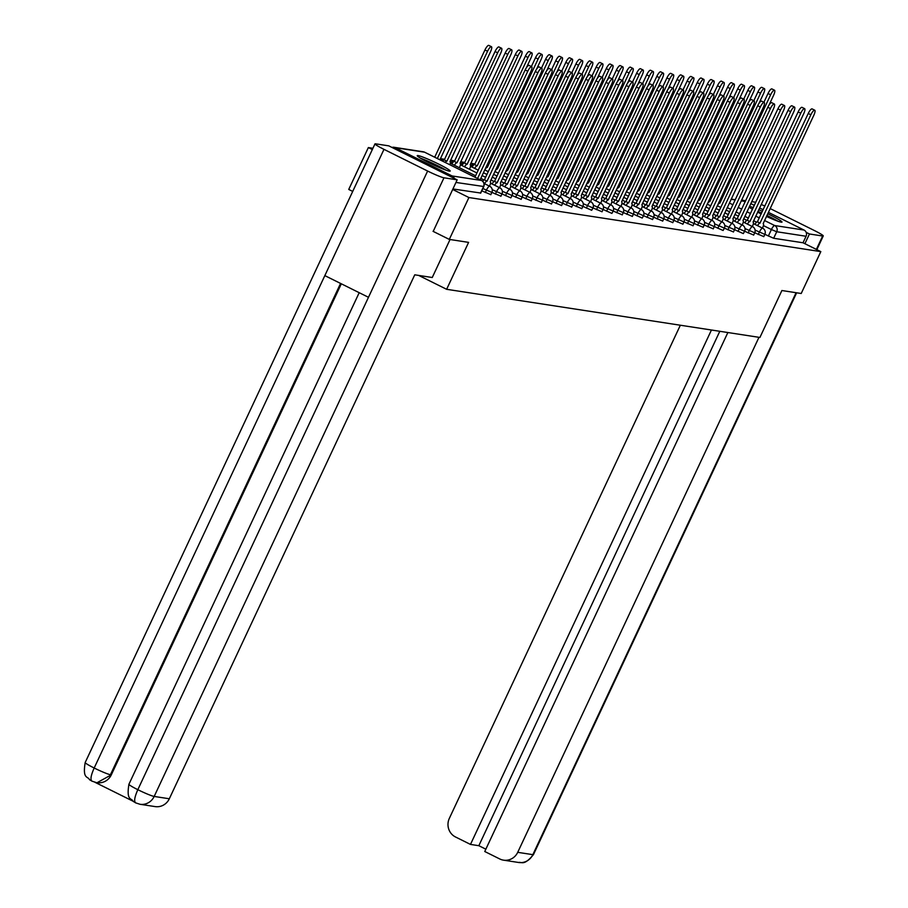 <?xml version="1.0" encoding="UTF-8"?>
<svg xmlns="http://www.w3.org/2000/svg" width="908" height="908" viewBox="0 0 908 908"><rect width="100%" height="100%" fill="white"/><g stroke="black" fill="none" stroke-linecap="round" stroke-linejoin="round"><path stroke-width="1.36" d="M754.752 232.788L763.639 236.523M734.527 229.679L743.334 233.606L744.617 231.268L753.526 234.968M714.312 226.569L723.109 230.496L724.402 228.158L733.312 231.869M704.199 225.014L713.086 228.759M694.087 223.459L702.985 227.204M683.974 221.904L692.872 225.649M673.872 220.349L682.759 224.094M663.759 218.794L672.646 222.539M653.646 217.239L662.545 220.984M633.432 214.129L642.228 218.068L643.522 215.729L652.432 219.43M623.319 212.586L632.206 216.32M603.094 209.476L611.901 213.403L613.184 211.065L622.105 214.765M582.879 206.366L591.687 210.293L592.969 207.955L601.879 211.666M572.766 204.811L581.665 208.556M562.654 203.256L571.552 207.001M552.552 201.701L561.439 205.446M542.439 200.146L551.326 203.891M532.326 198.591L541.225 202.336M522.214 197.036L531.112 200.781M501.999 193.937L510.807 197.865L512.089 195.526L520.999 199.227M491.886 192.382L500.785 196.117M481.773 190.828L490.672 194.562M418.021 155.563A18.183 1.498 25.1 0 0 417.237 155.643A18.183 1.498 25.1 0 0 430.835 163.656A18.183 1.498 25.1 0 0 449.392 171.158A18.183 1.498 25.1 0 0 450.175 171.079A18.183 1.498 25.1 0 0 436.578 163.065A18.183 1.498 25.1 0 0 418.021 155.563M753.322 207.591A18.183 1.498 25.1 0 0 749.838 206.57A18.183 1.498 25.1 0 0 749.395 206.536M749.179 206.99A18.183 1.498 25.1 0 0 752.505 209.328M757.612 212.143A18.183 1.498 25.1 0 0 761.188 213.947M766.431 216.433A18.183 1.498 25.1 0 0 781.209 222.165A18.183 1.498 25.1 0 0 781.992 222.085A18.183 1.498 25.1 0 0 767.691 213.743M474.907 163.951L470.787 163.315M464.794 162.396L460.674 161.76M454.692 160.841L450.561 160.205M444.579 159.286L440.459 158.65M372.927 148.276L368.353 147.573L372.337 149.548M352.713 191.418L348.74 189.443L368.353 147.573M762.425 211.303A18.183 1.498 25.1 0 0 758.748 209.714M768.361 212.324L804.023 230.053A4.665 4.472 98.7 0 1 806.077 236.262L803.024 242.776L773.661 238.271L764.854 234.332M449.301 239.406L468.607 242.379L446.634 289.3L759.917 337.458L781.89 290.526L801.208 293.5L820.821 251.618L468.914 197.535L449.301 239.406L433.037 231.324M750.78 203.596L754.355 205.378M759.565 207.955L763.151 209.737M803.024 242.776L820.821 251.618M454.318 178.411A4.665 4.472 -81.3 0 0 452.116 175.959L395.207 147.675A4.665 4.472 -81.3 0 0 391.972 147.436M452.661 189.454L468.914 197.535M418.713 275.43L446.634 289.3M452.888 188.955L480.559 193.018M474.929 177.196L525.164 69.961A5.357 1.441 -63.6 0 1 529.046 65.387L531.657 66.681A5.357 1.441 116.4 0 0 527.786 71.255L477.551 178.501M480.139 179.784L530.76 71.721A5.357 1.441 116.4 0 0 531.657 66.681M439.915 159.797L490.536 51.733A5.357 1.441 116.4 0 0 491.432 46.694A5.357 1.441 116.4 0 0 487.562 51.268L437.327 158.514M434.705 157.209L484.94 49.974A5.357 1.441 -63.6 0 1 488.822 45.4L491.432 46.694M489.491 186.151L489.537 186.061A4.665 1.249 116.4 0 0 490.309 181.679A4.665 1.249 116.4 0 0 490.207 181.657L540.873 73.264A5.357 1.441 116.4 0 0 541.77 68.236A5.357 1.441 116.4 0 0 537.888 72.81L487.029 181.169A4.665 1.249 116.4 0 0 484.543 183.7M482.681 181.259A4.665 1.249 -63.6 0 1 484.418 179.863L535.277 71.516A5.357 1.441 -63.6 0 1 539.159 66.942L541.77 68.236M487.131 181.18L484.509 179.875M499.604 187.706L499.638 187.616A4.665 1.249 116.4 0 0 500.421 183.234A4.665 1.249 116.4 0 0 500.319 183.212L550.986 74.819A5.357 1.441 116.4 0 0 551.882 69.791A5.357 1.441 116.4 0 0 548.001 74.365L497.141 182.724A4.665 1.249 116.4 0 0 494.656 185.243M492.045 183.949A4.665 1.249 -63.6 0 1 494.531 181.418L545.39 73.071A5.357 1.441 -63.6 0 1 549.261 68.497L551.882 69.791M497.244 182.735L494.622 181.43M450.05 239.519L432.253 277.507L414.752 274.818L169.319 798.768A13.995 13.427 98.7 0 1 155.12 806.599L139.991 804.272A13.995 13.427 98.7 0 0 154.178 796.441L169.319 798.768M383.982 149.355L324.837 275.612L368.478 297.302L427.623 171.044L383.982 149.355A14.335 1.18 25.1 0 1 374.981 143.884A14.335 1.18 25.1 0 1 375.594 143.827L388.783 145.859L457.167 179.829L433.207 231.415M427.623 171.044A14.335 1.18 25.1 0 0 443.978 177.798L457.167 179.829M94.954 782.287L132.806 801.083M341.329 283.807L111.309 774.842A13.995 13.427 98.7 0 1 97.122 782.673L111.309 774.842M368.478 297.302L137.823 789.688C134.429 797.372 133.782 801.798 135.894 802.956L133.204 801.401C131.683 797.78 126.155 801.253 128.925 784.262A14.335 1.18 25.1 0 0 137.823 789.688A14.335 1.18 25.1 0 0 154.178 796.441L443.978 177.798M340.568 283.432L110.436 774.717A14.335 1.18 25.1 0 1 94.182 768.009C90.777 775.67 90.096 780.085 92.162 781.232L89.495 779.688C87.849 775.988 82.424 779.45 85.182 762.538A14.335 1.18 25.1 0 0 94.182 768.009L324.837 275.612M680.342 325.223L449.346 818.358A13.995 13.427 -81.3 0 0 455.498 836.972L470.48 844.417L711.452 330.001M816.371 249.416L822.648 236.012L809.459 233.98L804.897 243.719M822.648 236.012A14.335 1.18 25.1 0 0 823.261 235.944A14.335 1.18 25.1 0 0 814.26 230.473L770.62 208.795A14.335 1.18 25.1 0 0 770.132 208.545M764.876 206.071A14.335 1.18 25.1 0 0 761.199 204.47M755.751 202.405A14.335 1.18 25.1 0 0 754.276 202.03L751.688 201.633M745.706 200.713L741.575 200.078M741.518 200.225L742.926 200.918M806.156 232.334L809.459 233.98M727.864 332.532L484.759 851.511L499.74 858.957A13.995 13.427 -81.3 0 0 503.531 860.16A13.995 13.427 -81.3 0 0 517.719 852.328L532.848 854.655L796.089 292.705M719.806 331.284L478.834 845.7L485.848 849.184M478.834 845.7L470.48 844.417M758.975 337.311L517.719 852.328M421.857 159.002A15.742 1.294 -154.9 0 1 437.293 165.721A15.742 1.294 -154.9 0 1 444.636 169.671M446.146 170.227A18.069 1.487 25.1 0 0 437.94 165.823A18.069 1.487 25.1 0 0 420.472 158.196M757.862 211.609A15.742 1.294 -154.9 0 1 761.54 213.176M766.817 215.605A15.742 1.294 -154.9 0 1 769.11 216.728A15.742 1.294 -154.9 0 1 776.454 220.678M777.963 221.234A18.069 1.487 25.1 0 0 769.757 216.819A18.069 1.487 25.1 0 0 766.908 215.434M761.63 212.994A18.069 1.487 25.1 0 0 757.953 211.405M442.582 161.125A4.665 1.249 -63.6 0 1 444.194 159.876L446.804 161.181A4.665 1.249 116.4 0 0 445.192 162.418M449.857 164.745A4.665 1.249 116.4 0 0 450.084 161.703A4.665 1.249 116.4 0 0 449.982 161.669L500.649 53.288A5.357 1.441 116.4 0 0 501.545 48.249A5.357 1.441 116.4 0 0 497.663 52.823L446.906 161.193M444.296 159.899L495.053 51.529A5.357 1.441 -63.6 0 1 498.935 46.955L501.545 48.249M451.821 163.962A4.665 1.249 -63.6 0 1 454.306 161.431L456.917 162.736A4.665 1.249 116.4 0 0 454.431 165.267M459.38 167.719L459.414 167.628A4.665 1.249 116.4 0 0 460.197 163.258A4.665 1.249 116.4 0 0 460.095 163.224L510.761 54.843A5.357 1.441 116.4 0 0 511.658 49.804A5.357 1.441 116.4 0 0 507.776 54.378L457.019 162.748M454.397 161.454L505.166 53.084A5.357 1.441 -63.6 0 1 509.036 48.51L511.658 49.804M509.706 189.261L509.751 189.17A4.665 1.249 116.4 0 0 510.534 184.789A4.665 1.249 116.4 0 0 510.421 184.755L561.087 76.374A5.357 1.441 116.4 0 0 561.984 71.346A5.357 1.441 116.4 0 0 558.114 75.92L507.254 184.267A4.665 1.249 116.4 0 0 504.769 186.798M502.147 185.504A4.665 1.249 -63.6 0 1 504.632 182.973L555.492 74.615A5.357 1.441 -63.6 0 1 559.373 70.052L561.984 71.346M507.345 184.29L504.734 182.985M519.819 190.816L519.864 190.725A4.665 1.249 116.4 0 0 520.636 186.344A4.665 1.249 116.4 0 0 520.534 186.31L571.2 77.929A5.357 1.441 116.4 0 0 572.097 72.901A5.357 1.441 116.4 0 0 568.226 77.475L517.356 185.822A4.665 1.249 116.4 0 0 514.881 188.353M512.26 187.059A4.665 1.249 -63.6 0 1 514.745 184.528L565.605 76.17A5.357 1.441 -63.6 0 1 569.486 71.596L572.097 72.901M517.458 185.845L514.847 184.54M529.932 192.371L529.977 192.28A4.665 1.249 116.4 0 0 530.749 187.899A4.665 1.249 116.4 0 0 530.647 187.865L581.313 79.484A5.357 1.441 116.4 0 0 582.21 74.456A5.357 1.441 116.4 0 0 578.328 79.03L527.469 187.377A4.665 1.249 116.4 0 0 524.983 189.908M522.372 188.614A4.665 1.249 -63.6 0 1 524.858 186.083L575.717 77.725A5.357 1.441 -63.6 0 1 579.599 73.151L582.21 74.456M527.571 187.4L524.949 186.095M461.934 165.517A4.665 1.249 -63.6 0 1 464.419 162.986L467.03 164.291A4.665 1.249 116.4 0 0 464.544 166.822M469.481 169.274L469.527 169.183A4.665 1.249 116.4 0 0 470.31 164.813A4.665 1.249 116.4 0 0 470.208 164.779L520.874 56.398A5.357 1.441 116.4 0 0 521.771 51.359A5.357 1.441 116.4 0 0 517.889 55.933L467.121 164.303M464.51 163.009L515.279 54.639A5.357 1.441 -63.6 0 1 519.149 50.065L521.771 51.359M472.035 167.072A4.665 1.249 -63.6 0 1 474.521 164.541L477.143 165.846A4.665 1.249 116.4 0 0 474.657 168.377M526.402 67.714L530.976 57.942A5.357 1.441 116.4 0 0 531.872 52.914A5.357 1.441 116.4 0 0 528.002 57.488L477.233 165.858M474.623 164.552L525.38 56.194A5.357 1.441 -63.6 0 1 529.262 51.62L531.872 52.914M487.244 167.401L486.189 166.868L487.244 167.401A4.665 1.249 116.4 0 0 484.759 169.921L488.345 171.703M536.514 69.269L541.089 59.497A5.357 1.441 116.4 0 0 541.985 54.469A5.357 1.441 116.4 0 0 538.104 59.043L487.346 167.412M531.373 66.545L535.493 57.749A5.357 1.441 -63.6 0 1 539.375 53.175L541.985 54.469M496.313 168.4L497.357 168.945A4.665 1.249 116.4 0 0 494.871 171.476L498.458 173.258M546.627 70.824L551.201 61.052A5.357 1.441 116.4 0 0 552.098 56.024A5.357 1.441 116.4 0 0 548.216 60.598L497.459 168.967M541.486 68.1L545.606 59.292A5.357 1.441 -63.6 0 1 549.476 54.73L552.098 56.024M507.47 170.5L506.414 169.978L507.47 170.5A4.665 1.249 116.4 0 0 504.984 173.031L508.559 174.813M556.74 72.379L561.314 62.607A5.357 1.441 116.4 0 0 562.211 57.579A5.357 1.441 116.4 0 0 558.329 62.153L507.561 170.522M551.599 69.655L555.719 60.847A5.357 1.441 -63.6 0 1 559.589 56.273L562.211 57.579M516.527 171.51L517.583 172.055A4.665 1.249 116.4 0 0 515.097 174.586M566.842 73.934L571.416 64.162A5.357 1.441 116.4 0 0 572.312 59.134A5.357 1.441 116.4 0 0 568.442 63.708L517.673 172.077M561.7 71.199L565.82 62.402A5.357 1.441 -63.6 0 1 569.702 57.828L572.312 59.134M526.64 173.053L527.684 173.61A4.665 1.249 116.4 0 0 525.199 176.141L528.785 177.923M576.955 75.489L581.529 65.716A5.357 1.441 116.4 0 0 582.425 60.688A5.357 1.441 116.4 0 0 578.544 65.263L527.786 173.632M571.813 72.753L575.933 63.957A5.357 1.441 -63.6 0 1 579.815 59.383L582.425 60.688M537.797 175.165L536.741 174.642L537.797 175.165A4.665 1.249 116.4 0 0 535.311 177.696L538.898 179.478M587.067 77.044L591.641 67.271A5.357 1.441 116.4 0 0 592.538 62.243A5.357 1.441 116.4 0 0 588.656 66.817L537.899 175.176M581.926 74.308L586.046 65.512A5.357 1.441 -63.6 0 1 589.916 60.938L592.538 62.243M546.866 176.163L547.91 176.719A4.665 1.249 116.4 0 0 545.424 179.251L549 181.032M597.18 78.587L601.754 68.826A5.357 1.441 116.4 0 0 602.651 63.798A5.357 1.441 116.4 0 0 598.769 68.372L548.001 176.731M592.039 75.863L596.159 67.067A5.357 1.441 -63.6 0 1 600.029 62.493L602.651 63.798M558.023 178.274L556.956 177.752L558.023 178.274A4.665 1.249 116.4 0 0 555.537 180.806L559.112 182.587M607.282 80.142L611.856 70.381A5.357 1.441 116.4 0 0 612.752 65.342A5.357 1.441 116.4 0 0 608.882 69.916L558.114 178.286M602.14 77.418L606.26 68.622A5.357 1.441 -63.6 0 1 610.142 64.048L612.752 65.342M567.08 179.273L568.124 179.829A4.665 1.249 116.4 0 0 565.639 182.36L569.225 184.131M617.395 81.697L621.969 71.936A5.357 1.441 116.4 0 0 622.865 66.897A5.357 1.441 116.4 0 0 618.984 71.471L568.226 179.841M612.253 78.973L616.373 70.177A5.357 1.441 -63.6 0 1 620.255 65.603L622.865 66.897M577.193 180.828L578.237 181.384A4.665 1.249 116.4 0 0 575.751 183.915L579.338 185.686M627.507 83.252L632.082 73.491A5.357 1.441 116.4 0 0 632.978 68.452A5.357 1.441 116.4 0 0 629.096 73.026L578.339 181.396M622.366 80.528L626.486 71.732A5.357 1.441 -63.6 0 1 630.356 67.158L632.978 68.452M588.35 182.939L587.294 182.406L588.35 182.939A4.665 1.249 116.4 0 0 585.864 185.47L589.44 187.241M637.62 84.807L642.194 75.046A5.357 1.441 116.4 0 0 643.091 70.007A5.357 1.441 116.4 0 0 639.209 74.581L588.441 182.951M632.479 82.083L636.599 73.287A5.357 1.441 -63.6 0 1 640.469 68.713L643.091 70.007M597.407 183.938L598.463 184.494A4.665 1.249 116.4 0 0 595.977 187.025M647.722 86.362L652.296 76.59A5.357 1.441 116.4 0 0 653.192 71.562A5.357 1.441 116.4 0 0 649.322 76.136L598.554 184.506M642.58 83.638L646.7 74.842A5.357 1.441 -63.6 0 1 650.582 70.268L653.192 71.562M608.564 186.049L607.509 185.516L608.564 186.049A4.665 1.249 116.4 0 0 606.079 188.569L609.665 190.351M657.835 87.917L662.409 78.145A5.357 1.441 116.4 0 0 663.305 73.117A5.357 1.441 116.4 0 0 659.424 77.691L608.666 186.061M652.693 85.193L656.813 76.397A5.357 1.441 -63.6 0 1 660.695 71.823L663.305 73.117M618.677 187.593L617.622 187.071L618.677 187.593A4.665 1.249 116.4 0 0 616.192 190.124L619.778 191.906M667.947 89.472L672.522 79.7A5.357 1.441 116.4 0 0 673.418 74.672A5.357 1.441 116.4 0 0 669.536 79.246L618.779 187.616M662.806 86.748L666.926 77.94A5.357 1.441 -63.6 0 1 670.796 73.378L673.418 74.672M627.746 188.603L628.79 189.148A4.665 1.249 116.4 0 0 626.304 191.679L629.88 193.461M678.06 91.027L682.634 81.255A5.357 1.441 116.4 0 0 683.531 76.227A5.357 1.441 116.4 0 0 679.649 80.801L628.881 189.17M672.919 88.303L677.039 79.495A5.357 1.441 -63.6 0 1 680.909 74.921L683.531 76.227M637.847 190.158L638.903 190.703A4.665 1.249 116.4 0 0 636.417 193.234L639.992 195.016M688.162 92.582L692.736 82.81A5.357 1.441 116.4 0 0 693.633 77.782A5.357 1.441 116.4 0 0 689.762 82.356L638.994 190.725M683.02 89.858L687.14 81.05A5.357 1.441 -63.6 0 1 691.022 76.476L693.633 77.782M647.96 191.702L649.004 192.258A4.665 1.249 116.4 0 0 646.519 194.789L650.105 196.571M698.275 94.137L702.849 84.365A5.357 1.441 116.4 0 0 703.745 79.337A5.357 1.441 116.4 0 0 699.864 83.911L649.106 192.28M693.133 91.402L697.253 82.605A5.357 1.441 -63.6 0 1 701.135 78.031L703.745 79.337M540.044 193.915L540.078 193.835A4.665 1.249 116.4 0 0 540.862 189.454A4.665 1.249 116.4 0 0 540.759 189.42L591.426 81.039A5.357 1.441 116.4 0 0 592.322 76.011A5.357 1.441 116.4 0 0 588.441 80.585L537.581 188.932A4.665 1.249 116.4 0 0 535.096 191.463M532.485 190.169A4.665 1.249 -63.6 0 1 534.971 187.638L585.83 79.28A5.357 1.441 -63.6 0 1 589.701 74.706L592.322 76.011M537.684 188.955L535.062 187.65M550.146 195.47L550.191 195.379A4.665 1.249 116.4 0 0 550.974 191.009A4.665 1.249 116.4 0 0 550.861 190.975L601.527 82.594A5.357 1.441 116.4 0 0 602.424 77.566A5.357 1.441 116.4 0 0 598.554 82.14L547.694 190.487A4.665 1.249 116.4 0 0 545.209 193.018M542.587 191.724A4.665 1.249 -63.6 0 1 545.072 189.193L595.932 80.835A5.357 1.441 -63.6 0 1 599.813 76.261L602.424 77.566M547.785 190.498L545.175 189.204M560.259 197.025L560.304 196.934A4.665 1.249 116.4 0 0 561.076 192.564A4.665 1.249 116.4 0 0 560.974 192.53L611.64 84.149A5.357 1.441 116.4 0 0 612.537 79.121A5.357 1.441 116.4 0 0 608.666 83.695L557.796 192.042A4.665 1.249 116.4 0 0 555.321 194.573M552.7 193.279A4.665 1.249 -63.6 0 1 555.185 190.748L606.045 82.39A5.357 1.441 -63.6 0 1 609.926 77.816L612.537 79.121M557.898 192.053L555.287 190.759M570.372 198.58L570.417 198.489A4.665 1.249 116.4 0 0 571.189 194.119A4.665 1.249 116.4 0 0 571.087 194.085L621.753 85.704A5.357 1.441 116.4 0 0 622.65 80.664A5.357 1.441 116.4 0 0 618.768 85.238L567.909 193.597A4.665 1.249 116.4 0 0 565.423 196.128M562.812 194.823A4.665 1.249 -63.6 0 1 565.298 192.303L616.157 83.945A5.357 1.441 -63.6 0 1 620.039 79.371L622.65 80.664M568.011 193.608L565.389 192.314M580.484 200.135L580.518 200.044A4.665 1.249 116.4 0 0 581.302 195.674A4.665 1.249 116.4 0 0 581.199 195.64L631.866 87.259A5.357 1.441 116.4 0 0 632.763 82.219A5.357 1.441 116.4 0 0 628.881 86.793L578.021 195.152A4.665 1.249 116.4 0 0 575.536 197.683M572.925 196.378A4.665 1.249 -63.6 0 1 575.411 193.847L626.27 85.5A5.357 1.441 -63.6 0 1 630.141 80.925L632.763 82.219M578.124 195.163L575.502 193.869M590.586 201.689L590.631 201.599A4.665 1.249 116.4 0 0 591.414 197.229A4.665 1.249 116.4 0 0 591.301 197.195L641.967 88.814A5.357 1.441 116.4 0 0 642.864 83.774A5.357 1.441 116.4 0 0 638.994 88.348L588.134 196.707A4.665 1.249 116.4 0 0 585.649 199.238M583.027 197.933A4.665 1.249 -63.6 0 1 585.512 195.402L636.372 87.055A5.357 1.441 -63.6 0 1 640.254 82.48L642.864 83.774M588.225 196.718L585.615 195.424M600.699 203.244L600.744 203.154A4.665 1.249 116.4 0 0 601.516 198.784A4.665 1.249 116.4 0 0 601.414 198.75L652.08 90.369A5.357 1.441 116.4 0 0 652.977 85.329A5.357 1.441 116.4 0 0 649.106 89.903L598.236 198.262A4.665 1.249 116.4 0 0 595.761 200.793M593.14 199.488A4.665 1.249 -63.6 0 1 595.625 196.957L646.485 88.609A5.357 1.441 -63.6 0 1 650.366 84.035L652.977 85.329M598.338 198.273L595.727 196.979M610.812 204.799L610.857 204.709A4.665 1.249 116.4 0 0 611.629 200.328A4.665 1.249 116.4 0 0 611.527 200.305L662.193 91.912A5.357 1.441 116.4 0 0 663.09 86.884A5.357 1.441 116.4 0 0 659.208 91.458L608.349 199.817A4.665 1.249 116.4 0 0 605.863 202.348M603.253 201.043A4.665 1.249 -63.6 0 1 605.738 198.512L656.597 90.164A5.357 1.441 -63.6 0 1 660.479 85.59L663.09 86.884M608.451 199.828L605.829 198.534M620.924 206.354L620.959 206.264A4.665 1.249 116.4 0 0 621.742 201.882A4.665 1.249 116.4 0 0 621.64 201.86L672.306 93.467A5.357 1.441 116.4 0 0 673.203 88.439A5.357 1.441 116.4 0 0 669.321 93.013L618.462 201.372A4.665 1.249 116.4 0 0 615.976 203.891M613.365 202.597A4.665 1.249 -63.6 0 1 615.851 200.066L666.71 91.719A5.357 1.441 -63.6 0 1 670.581 87.145L673.203 88.439M618.564 201.383L615.942 200.078M631.026 207.909L631.071 207.819A4.665 1.249 116.4 0 0 631.855 203.437A4.665 1.249 116.4 0 0 631.741 203.403L682.407 95.022A5.357 1.441 116.4 0 0 683.304 89.994A5.357 1.441 116.4 0 0 679.434 94.568L628.574 202.915A4.665 1.249 116.4 0 0 626.089 205.446M623.467 204.152A4.665 1.249 -63.6 0 1 625.952 201.621L676.812 93.263A5.357 1.441 -63.6 0 1 680.694 88.7L683.304 89.994M628.665 202.938L626.055 201.633M641.139 209.464L641.184 209.373A4.665 1.249 116.4 0 0 641.956 204.992A4.665 1.249 116.4 0 0 641.854 204.958L692.52 96.577A5.357 1.441 116.4 0 0 693.417 91.549A5.357 1.441 116.4 0 0 689.547 96.123L638.676 204.47A4.665 1.249 116.4 0 0 636.202 207.001M633.58 205.707A4.665 1.249 -63.6 0 1 636.065 203.176L686.925 94.818A5.357 1.441 -63.6 0 1 690.806 90.244L693.417 91.549M638.778 204.493L636.168 203.188M651.252 211.019L651.297 210.928A4.665 1.249 116.4 0 0 652.069 206.547A4.665 1.249 116.4 0 0 651.967 206.513L702.633 98.132A5.357 1.441 116.4 0 0 703.53 93.104A5.357 1.441 116.4 0 0 699.648 97.678L648.789 206.025A4.665 1.249 116.4 0 0 646.303 208.556M643.693 207.262A4.665 1.249 -63.6 0 1 646.178 204.731L697.038 96.373A5.357 1.441 -63.6 0 1 700.919 91.799L703.53 93.104M648.891 206.048L646.269 204.743M661.365 212.574L661.399 212.483A4.665 1.249 116.4 0 0 662.182 208.102A4.665 1.249 116.4 0 0 662.08 208.068L712.746 99.687A5.357 1.441 116.4 0 0 713.643 94.659A5.357 1.441 116.4 0 0 709.761 99.233L658.902 207.58A4.665 1.249 116.4 0 0 656.416 210.111M653.805 208.817A4.665 1.249 -63.6 0 1 656.291 206.286L707.15 97.928A5.357 1.441 -63.6 0 1 711.021 93.354L713.643 94.659M659.004 207.603L656.382 206.298M671.466 214.118L671.511 214.038A4.665 1.249 116.4 0 0 672.295 209.657A4.665 1.249 116.4 0 0 672.181 209.623L722.847 101.242A5.357 1.441 116.4 0 0 723.744 96.214A5.357 1.441 116.4 0 0 719.874 100.788L669.014 209.135A4.665 1.249 116.4 0 0 666.529 211.666M663.907 210.372A4.665 1.249 -63.6 0 1 666.393 207.841L717.252 99.483A5.357 1.441 -63.6 0 1 721.134 94.909L723.744 96.214M669.105 209.146L666.495 207.853M681.579 215.673L681.624 215.582A4.665 1.249 116.4 0 0 682.396 211.212A4.665 1.249 116.4 0 0 682.294 211.178L732.96 102.797A5.357 1.441 116.4 0 0 733.857 97.769A5.357 1.441 116.4 0 0 729.987 102.343L679.116 210.69A4.665 1.249 116.4 0 0 676.642 213.221M674.02 211.927A4.665 1.249 -63.6 0 1 676.505 209.396L727.365 101.038A5.357 1.441 -63.6 0 1 731.246 96.464L733.857 97.769M679.218 210.701L676.608 209.407M691.692 217.228L691.737 217.137A4.665 1.249 116.4 0 0 692.509 212.767A4.665 1.249 116.4 0 0 692.407 212.733L743.073 104.352A5.357 1.441 116.4 0 0 743.97 99.324A5.357 1.441 116.4 0 0 740.088 103.887L689.229 212.245A4.665 1.249 116.4 0 0 686.743 214.776M684.133 213.471A4.665 1.249 -63.6 0 1 686.618 210.951L737.478 102.593A5.357 1.441 -63.6 0 1 741.359 98.019L743.97 99.324M689.331 212.256L686.709 210.962M701.805 218.783L701.839 218.692A4.665 1.249 116.4 0 0 702.622 214.322A4.665 1.249 116.4 0 0 702.52 214.288L753.186 105.907A5.357 1.441 116.4 0 0 754.083 100.867A5.357 1.441 116.4 0 0 750.201 105.442L699.342 213.8A4.665 1.249 116.4 0 0 696.856 216.331M694.245 215.026A4.665 1.249 -63.6 0 1 696.731 212.495L747.59 104.148A5.357 1.441 -63.6 0 1 751.461 99.574L754.083 100.867M699.444 213.811L696.822 212.517M711.906 220.338L711.951 220.247A4.665 1.249 116.4 0 0 712.735 215.877A4.665 1.249 116.4 0 0 712.621 215.843L763.288 107.462A5.357 1.441 116.4 0 0 764.184 102.422A5.357 1.441 116.4 0 0 760.314 106.996L709.454 215.355A4.665 1.249 116.4 0 0 706.969 217.886M704.347 216.581A4.665 1.249 -63.6 0 1 706.833 214.05L757.692 105.703A5.357 1.441 -63.6 0 1 761.574 101.128L764.184 102.422M709.545 215.366L706.935 214.072M722.019 221.893L722.064 221.802A4.665 1.249 116.4 0 0 722.836 217.432A4.665 1.249 116.4 0 0 722.734 217.398L773.4 109.017A5.357 1.441 116.4 0 0 774.297 103.977A5.357 1.441 116.4 0 0 770.427 108.551L719.556 216.91A4.665 1.249 116.4 0 0 717.082 219.441M714.46 218.136A4.665 1.249 -63.6 0 1 716.945 215.605L767.805 107.258A5.357 1.441 -63.6 0 1 771.687 102.683L774.297 103.977M719.658 216.921L717.048 215.627M732.132 223.447L732.177 223.357A4.665 1.249 116.4 0 0 732.949 218.987A4.665 1.249 116.4 0 0 732.847 218.953L783.513 110.572A5.357 1.441 116.4 0 0 784.41 105.532A5.357 1.441 116.4 0 0 780.528 110.106L729.669 218.465A4.665 1.249 116.4 0 0 727.183 220.996M724.573 219.691A4.665 1.249 -63.6 0 1 727.058 217.16L777.918 108.812A5.357 1.441 -63.6 0 1 781.799 104.238L784.41 105.532M729.771 218.476L727.149 217.182M658.073 193.256L659.117 193.813A4.665 1.249 116.4 0 0 656.632 196.344L660.218 198.126M708.388 95.692L712.962 85.919A5.357 1.441 116.4 0 0 713.858 80.891A5.357 1.441 116.4 0 0 709.977 85.465L659.219 193.824M703.246 92.957L707.366 84.16A5.357 1.441 -63.6 0 1 711.236 79.586L713.858 80.891M669.23 195.368L668.175 194.845L669.23 195.368A4.665 1.249 116.4 0 0 666.744 197.899L670.32 199.681M718.5 97.235L723.074 87.474A5.357 1.441 116.4 0 0 723.971 82.446A5.357 1.441 116.4 0 0 720.089 87.02L669.321 195.379M713.359 94.511L717.479 85.715A5.357 1.441 -63.6 0 1 721.349 81.141L723.971 82.446M678.287 196.366L679.343 196.923A4.665 1.249 116.4 0 0 676.857 199.454L680.433 201.236M728.602 98.79L733.176 89.029A5.357 1.441 116.4 0 0 734.073 84.001A5.357 1.441 116.4 0 0 730.202 88.564L679.434 196.934M723.46 96.066L727.58 87.27A5.357 1.441 -63.6 0 1 731.462 82.696L734.073 84.001M689.444 198.477L688.389 197.955L689.444 198.477A4.665 1.249 116.4 0 0 686.959 201.008L690.545 202.79M738.715 100.345L743.289 90.584A5.357 1.441 116.4 0 0 744.185 85.545A5.357 1.441 116.4 0 0 740.304 90.119L689.547 198.489M733.573 97.621L737.693 88.825A5.357 1.441 -63.6 0 1 741.575 84.251L744.185 85.545M742.245 225.002L742.279 224.912A4.665 1.249 116.4 0 0 743.062 220.531A4.665 1.249 116.4 0 0 742.96 220.508L793.626 112.115A5.357 1.441 116.4 0 0 794.523 107.087A5.357 1.441 116.4 0 0 790.641 111.661L739.782 220.02A4.665 1.249 116.4 0 0 737.296 222.551M734.685 221.246A4.665 1.249 -63.6 0 1 737.171 218.714L788.03 110.367A5.357 1.441 -63.6 0 1 791.901 105.793L794.523 107.087M739.884 220.031L737.262 218.726M698.513 199.476L699.557 200.032A4.665 1.249 116.4 0 0 697.072 202.563L700.658 204.334M748.828 101.9L753.402 92.139A5.357 1.441 116.4 0 0 754.298 87.1A5.357 1.441 116.4 0 0 750.417 91.674L699.659 200.044M743.686 99.176L747.806 90.38A5.357 1.441 -63.6 0 1 751.676 85.806L754.298 87.1M752.346 226.557L752.391 226.467A4.665 1.249 116.4 0 0 753.175 222.085A4.665 1.249 116.4 0 0 753.061 222.063L803.728 113.67A5.357 1.441 116.4 0 0 804.624 108.642A5.357 1.441 116.4 0 0 800.754 113.216L749.895 221.575A4.665 1.249 116.4 0 0 747.409 224.094M744.787 222.801A4.665 1.249 -63.6 0 1 747.273 220.269L798.132 111.922A5.357 1.441 -63.6 0 1 802.014 107.348L804.624 108.642M749.985 221.586L747.375 220.281M708.626 201.031L709.67 201.587A4.665 1.249 116.4 0 0 707.184 204.118L710.76 205.889M758.94 103.455L763.515 93.694A5.357 1.441 116.4 0 0 764.411 88.655A5.357 1.441 116.4 0 0 760.529 93.229L709.761 201.599M753.799 100.731L757.919 91.935A5.357 1.441 -63.6 0 1 761.789 87.361L764.411 88.655M762.459 228.112L762.504 228.022A4.665 1.249 116.4 0 0 763.276 223.64A4.665 1.249 116.4 0 0 763.174 223.606L813.84 115.225A5.357 1.441 116.4 0 0 814.737 110.197A5.357 1.441 116.4 0 0 810.867 114.771L759.996 223.118A4.665 1.249 116.4 0 0 757.522 225.649M754.9 224.355A4.665 1.249 -63.6 0 1 757.385 221.824L808.245 113.466A5.357 1.441 -63.6 0 1 812.127 108.903L814.737 110.197M760.098 223.141L757.488 221.836M719.783 203.142L718.716 202.609L719.783 203.142A4.665 1.249 116.4 0 0 717.297 205.673M769.042 105.01L773.616 95.249A5.357 1.441 116.4 0 0 774.513 90.21A5.357 1.441 116.4 0 0 770.642 94.784L719.874 203.154M763.9 102.286L768.02 93.49A5.357 1.441 -63.6 0 1 771.902 88.916L774.513 90.21M763.753 236.693L764.842 234.377L755.115 230.11M758.237 234.514L759.315 232.198A4.665 1.249 -63.6 0 1 762.584 228.192A4.665 1.249 116.4 0 1 762.686 228.226L753.379 223.595M753.64 235.138L754.73 232.823L745.003 228.555M748.124 232.959L749.214 230.643A4.665 1.249 -63.6 0 1 752.482 226.637A4.665 1.249 116.4 0 1 752.584 226.671L743.266 222.04M733.153 220.485L742.472 225.116A4.665 4.665 0 0 1 744.617 231.268L734.89 227M738.011 231.404L739.101 229.088A4.665 1.249 -63.6 0 1 742.369 225.082A4.665 1.249 116.4 0 1 742.472 225.116M733.426 232.028L734.504 229.713L724.777 225.445M727.91 229.849L728.988 227.533A4.665 1.249 -63.6 0 1 732.257 223.527A4.665 1.249 116.4 0 1 732.359 223.561L723.052 218.93M712.939 217.387L722.246 222.006A4.665 4.665 0 0 1 724.402 228.158L714.675 223.89M717.797 228.294L718.875 225.99A4.665 1.249 -63.6 0 1 722.144 221.972A4.665 1.249 116.4 0 1 722.246 222.006M713.2 228.918L714.29 226.603L704.563 222.335M707.684 226.75L708.773 224.435A4.665 1.249 -63.6 0 1 712.042 220.417A4.665 1.249 116.4 0 1 712.144 220.451L702.826 215.832M703.098 227.363L704.177 225.059L694.45 220.78M697.571 225.195L698.661 222.88A4.665 1.249 -63.6 0 1 701.929 218.862A4.665 1.249 116.4 0 1 702.032 218.896L692.713 214.277M692.986 225.82L694.064 223.504L684.337 219.237M687.47 223.64L688.548 221.325A4.665 1.249 -63.6 0 1 691.817 217.318A4.665 1.249 116.4 0 1 691.919 217.341L682.612 212.722M682.873 224.265L683.962 221.949L674.235 217.682M677.357 222.085L678.435 219.77A4.665 1.249 -63.6 0 1 681.704 215.763A4.665 1.249 116.4 0 1 681.806 215.798L672.499 211.167M672.76 222.71L673.85 220.394L664.123 216.127M667.244 220.531L668.333 218.215A4.665 1.249 -63.6 0 1 671.602 214.209A4.665 1.249 116.4 0 1 671.704 214.243L662.386 209.612M662.658 221.155L663.737 218.839L654.01 214.572M657.131 218.976L658.221 216.66A4.665 1.249 -63.6 0 1 661.489 212.654A4.665 1.249 116.4 0 1 661.591 212.688L652.273 208.057M652.546 219.6L653.624 217.284L643.897 213.017M647.029 217.421L648.108 215.105A4.665 1.249 -63.6 0 1 651.376 211.099A4.665 1.249 116.4 0 1 651.479 211.133L642.172 206.502M632.059 204.947L641.366 209.578A4.665 4.665 0 0 1 643.522 215.729L633.795 211.462M636.917 215.866L637.995 213.55A4.665 1.249 -63.6 0 1 641.264 209.544A4.665 1.249 116.4 0 1 641.366 209.578M632.32 216.49L633.409 214.174L623.683 209.907M626.804 214.311L627.893 211.995A4.665 1.249 -63.6 0 1 631.162 207.989A4.665 1.249 116.4 0 1 631.264 208.023L621.946 203.392M622.218 214.935L623.297 212.62L613.57 208.352M616.691 212.756L617.78 210.44A4.665 1.249 -63.6 0 1 621.049 206.434A4.665 1.249 116.4 0 1 621.151 206.468L611.833 201.837M601.732 200.282L611.039 204.913A4.665 4.665 0 0 1 613.184 211.065L603.457 206.797M606.589 211.201L607.668 208.885A4.665 1.249 -63.6 0 1 610.936 204.879A4.665 1.249 116.4 0 1 611.039 204.913M601.993 211.825L603.082 209.51L593.355 205.242M596.477 209.646L597.555 207.342A4.665 1.249 -63.6 0 1 600.824 203.324A4.665 1.249 116.4 0 1 600.926 203.358L591.619 198.727M581.506 197.184L590.824 201.803A4.665 4.665 0 0 1 592.969 207.955L583.242 203.687M586.364 208.102L587.453 205.787A4.665 1.249 -63.6 0 1 590.722 201.769A4.665 1.249 116.4 0 1 590.824 201.803M581.778 208.715L582.857 206.411L573.13 202.132M576.251 206.547L577.34 204.232A4.665 1.249 -63.6 0 1 580.609 200.214A4.665 1.249 116.4 0 1 580.711 200.248L571.393 195.629M571.665 207.172L572.744 204.856L563.017 200.589M566.149 204.992L567.228 202.677A4.665 1.249 -63.6 0 1 570.496 198.67A4.665 1.249 116.4 0 1 570.599 198.693L561.292 194.074M561.553 205.617L562.642 203.301L552.915 199.034M556.036 203.437L557.115 201.122A4.665 1.249 -63.6 0 1 560.384 197.115A4.665 1.249 116.4 0 1 560.486 197.138L551.179 192.519M551.44 204.062L552.529 201.746L542.802 197.479M545.924 201.882L547.013 199.567A4.665 1.249 -63.6 0 1 550.282 195.561A4.665 1.249 116.4 0 1 550.384 195.595L541.066 190.964M541.338 202.507L542.416 200.191L532.69 195.924M535.811 200.328L536.9 198.012A4.665 1.249 -63.6 0 1 540.169 194.006A4.665 1.249 116.4 0 1 540.271 194.04L530.953 189.409M531.225 200.952L532.304 198.636L522.577 194.369M525.709 198.773L526.788 196.457A4.665 1.249 -63.6 0 1 530.056 192.451A4.665 1.249 116.4 0 1 530.159 192.485L520.851 187.854M521.113 199.397L522.202 197.081L512.475 192.814M515.596 197.218L516.675 194.902A4.665 1.249 -63.6 0 1 519.944 190.896A4.665 1.249 116.4 0 1 520.046 190.93L510.739 186.299M500.626 184.744L509.944 189.375A4.665 4.665 0 0 1 512.089 195.526L502.362 191.259M505.484 195.663L506.573 193.347A4.665 1.249 -63.6 0 1 509.842 189.341A4.665 1.249 116.4 0 1 509.944 189.375M500.898 196.287L501.976 193.972L492.25 189.704M495.371 194.108L496.46 191.792A4.665 1.249 -63.6 0 1 499.729 187.786A4.665 1.249 116.4 0 1 499.831 187.82L490.513 183.189M490.785 194.732L491.864 192.417L482.863 188.512M485.269 192.553L486.348 190.237A4.665 1.249 -63.6 0 1 489.616 186.231A4.665 1.249 116.4 0 1 489.718 186.265L483.998 183.427M768.35 236.069L771.403 229.542L763.401 225.57M756.591 222.188L753.595 220.701M748.396 218.113L744.81 216.331M739.6 213.743L736.013 211.961M730.804 209.373L727.217 207.591M729.362 203.029L732.949 204.811M738.159 207.399L741.745 209.181M746.944 211.768L750.53 213.55M755.74 216.127L759.326 217.909M764.525 220.496L774.672 225.536L804.023 230.053M745.332 201.497L741.212 200.861M735.23 199.942L731.099 199.306M452.116 175.959L481.478 180.465L424.558 152.192L395.207 147.675M443.002 159.604A4.665 1.249 116.4 0 0 442.911 159.536A4.665 1.249 116.4 0 0 442.809 159.513A4.665 1.249 116.4 0 0 441.379 160.523M453.115 161.159A4.665 1.249 116.4 0 0 453.024 161.091A4.665 1.249 116.4 0 0 452.922 161.068A4.665 1.249 116.4 0 0 450.584 163.349M463.228 162.714A4.665 1.249 116.4 0 0 463.137 162.646A4.665 1.249 116.4 0 0 463.035 162.611A4.665 1.249 116.4 0 0 460.696 164.904M473.329 164.269A4.665 1.249 116.4 0 0 473.25 164.2A4.665 1.249 116.4 0 0 473.147 164.166A4.665 1.249 116.4 0 0 470.809 166.459M483.612 186.492L455.941 182.44M480.468 193.2L483.533 186.673A4.665 4.472 98.7 0 0 481.478 180.465A4.665 1.249 -63.6 0 1 481.581 180.499A4.665 1.249 -63.6 0 1 481.683 180.578M773.661 238.271L776.715 231.744L771.403 229.542A4.665 1.249 116.4 0 1 774.672 225.536A4.665 4.472 98.7 0 1 776.715 231.744L806.077 236.262M480.673 193.177L483.726 186.662A4.665 4.665 0 0 0 481.581 180.499L424.672 152.226A4.665 4.665 0 0 0 423.298 151.795A4.665 4.472 -81.3 0 1 424.558 152.192A4.665 1.249 -63.6 0 1 424.672 152.226A4.665 1.249 -63.6 0 1 424.751 152.283M527.786 71.255L525.164 69.961M484.94 49.974L487.562 51.268M487.029 181.169L484.418 179.863M537.888 72.81L535.277 71.516M497.141 182.724L494.531 181.418M548.001 74.365L545.39 73.071M503.531 860.16L518.661 862.486A13.995 13.427 98.7 0 0 532.848 854.655A14.335 1.18 25.1 0 0 533.473 854.587L796.634 292.796M444.194 159.876L446.804 161.181M495.053 51.529L497.663 52.823M454.306 161.431L456.917 162.736M505.166 53.084L507.776 54.378M507.254 184.267L504.632 182.973M558.114 75.92L555.492 74.615M517.356 185.822L514.745 184.528M568.226 77.475L565.605 76.17M527.469 187.377L524.858 186.083M578.328 79.03L575.717 77.725M464.419 162.986L467.03 164.291M515.279 54.639L517.889 55.933M474.521 164.541L477.143 165.846M525.38 56.194L528.002 57.488M535.493 57.749L538.104 59.043M496.301 168.423L497.357 168.945M545.606 59.292L548.216 60.598M555.719 60.847L558.329 62.153M516.516 171.533L517.583 172.055M565.82 62.402L568.442 63.708M526.629 173.088L527.684 173.61M575.933 63.957L578.544 65.263M586.046 65.512L588.656 66.817M546.854 176.197L547.91 176.719M596.159 67.067L598.769 68.372M606.26 68.622L608.882 69.916M567.069 179.296L568.124 179.829M616.373 70.177L618.984 71.471M577.182 180.851L578.237 181.384M626.486 71.732L629.096 73.026M636.599 73.287L639.209 74.581M597.396 183.961L598.463 184.494M646.7 74.842L649.322 76.136M656.813 76.397L659.424 77.691M666.926 77.94L669.536 79.246M627.734 188.626L628.79 189.148M677.039 79.495L679.649 80.801M637.836 190.181L638.903 190.703M687.14 81.05L689.762 82.356M647.949 191.736L649.004 192.258M697.253 82.605L699.864 83.911M537.581 188.932L534.971 187.638M588.441 80.585L585.83 79.28M547.694 190.487L545.072 189.193M598.554 82.14L595.932 80.835M557.796 192.042L555.185 190.748M608.666 83.695L606.045 82.39M567.909 193.597L565.298 192.303M618.768 85.238L616.157 83.945M578.021 195.152L575.411 193.847M628.881 86.793L626.27 85.5M588.134 196.707L585.512 195.402M638.994 88.348L636.372 87.055M598.236 198.262L595.625 196.957M649.106 89.903L646.485 88.609M608.349 199.817L605.738 198.512M659.208 91.458L656.597 90.164M618.462 201.372L615.851 200.066M669.321 93.013L666.71 91.719M628.574 202.915L625.952 201.621M679.434 94.568L676.812 93.263M638.676 204.47L636.065 203.176M689.547 96.123L686.925 94.818M648.789 206.025L646.178 204.731M699.648 97.678L697.038 96.373M658.902 207.58L656.291 206.286M709.761 99.233L707.15 97.928M669.014 209.135L666.393 207.841M719.874 100.788L717.252 99.483M679.116 210.69L676.505 209.396M729.987 102.343L727.365 101.038M689.229 212.245L686.618 210.951M740.088 103.887L737.478 102.593M699.342 213.8L696.731 212.495M750.201 105.442L747.59 104.148M709.454 215.355L706.833 214.05M760.314 106.996L757.692 105.703M719.556 216.91L716.945 215.605M770.427 108.551L767.805 107.258M729.669 218.465L727.058 217.16M780.528 110.106L777.918 108.812M658.062 193.291L659.117 193.813M707.366 84.16L709.977 85.465M717.479 85.715L720.089 87.02M678.276 196.4L679.343 196.923M727.58 87.27L730.202 88.564M737.693 88.825L740.304 90.119M739.782 220.02L737.171 218.714M790.641 111.661L788.03 110.367M698.502 199.499L699.557 200.032M747.806 90.38L750.417 91.674M749.895 221.575L747.273 220.269M800.754 113.216L798.132 111.922M708.615 201.054L709.67 201.587M757.919 91.935L760.529 93.229M759.996 223.118L757.385 221.824M810.867 114.771L808.245 113.466M768.02 93.49L770.642 94.784M491.864 192.417A4.665 4.665 0 0 0 489.718 186.265M443.785 159.978L442.911 159.536A4.665 4.665 0 0 0 440.244 159.093M450.3 163.213L475.599 175.777M480.809 178.365L484.009 179.954M501.976 193.972A4.665 4.665 0 0 0 499.831 187.82M453.898 161.533L453.024 161.091A4.665 4.665 0 0 0 450.357 160.648M460.401 164.757L476.916 172.963M482.125 175.55L485.712 177.332M490.91 179.92L494.122 181.509M464.011 163.077L463.137 162.646A4.665 4.665 0 0 0 460.469 162.203M470.514 166.312L478.232 170.148M483.442 172.736L487.029 174.518M492.227 177.105L495.813 178.887M501.023 181.475L504.235 183.064M522.202 197.081A4.665 4.665 0 0 0 520.046 190.93M474.112 164.632L473.25 164.2A4.665 4.665 0 0 0 470.582 163.758M493.555 174.291L497.13 176.073M502.34 178.66L505.926 180.442M511.136 183.03L514.337 184.619M532.304 198.636A4.665 4.665 0 0 0 530.159 192.485M503.656 175.846L507.243 177.627M512.452 180.215L516.039 181.997M521.249 184.585L524.449 186.174M542.416 200.191A4.665 4.665 0 0 0 540.271 194.04M513.769 177.401L517.356 179.182M522.565 181.77L526.152 183.552M531.35 186.14L534.562 187.729M552.529 201.746A4.665 4.665 0 0 0 550.384 195.595M515.086 174.586L518.672 176.368M523.882 178.955L527.469 180.737M532.667 183.325L536.253 185.107M541.463 187.695L544.675 189.284M562.642 203.301A4.665 4.665 0 0 0 560.486 197.138M533.995 180.51L537.57 182.292M542.78 184.88L546.366 186.662M551.576 189.239L554.777 190.839M572.744 204.856A4.665 4.665 0 0 0 570.599 198.693M544.096 182.065L547.683 183.847M552.893 186.435L556.479 188.206M561.689 190.793L564.889 192.394M582.857 206.411A4.665 4.665 0 0 0 580.711 200.248M554.209 183.62L557.796 185.402M563.005 187.979L566.592 189.761M571.79 192.348L575.002 193.949M564.322 185.175L567.909 186.946M573.107 189.534L576.694 191.316M581.903 193.903L585.115 195.504M603.082 209.51A4.665 4.665 0 0 0 600.926 203.358M574.435 186.719L578.01 188.501M583.22 191.089L586.806 192.871M592.016 195.458L595.217 197.059M584.536 188.274L588.123 190.056M593.333 192.644L596.919 194.426M602.129 197.013L605.33 198.602M623.297 212.62A4.665 4.665 0 0 0 621.151 206.468M594.649 189.829L598.236 191.611M603.445 194.198L607.032 195.98M612.23 198.568L615.442 200.157M633.409 214.174A4.665 4.665 0 0 0 631.264 208.023M595.966 187.014L599.552 188.796M604.762 191.384L608.349 193.166M613.547 195.753L617.134 197.535M622.343 200.123L625.555 201.712M614.875 192.939L618.45 194.721M623.66 197.308L627.246 199.09M632.456 201.678L635.657 203.267M653.624 217.284A4.665 4.665 0 0 0 651.479 211.133M624.976 194.494L628.563 196.276M633.773 198.863L637.359 200.645M642.569 203.233L645.77 204.822M663.737 218.839A4.665 4.665 0 0 0 661.591 212.688M635.089 196.049L638.676 197.831M643.885 200.418L647.472 202.2M652.67 204.788L655.882 206.377M673.85 220.394A4.665 4.665 0 0 0 671.704 214.243M645.202 197.603L648.789 199.385M653.987 201.973L657.574 203.755M662.783 206.343L665.995 207.932M683.962 221.949A4.665 4.665 0 0 0 681.806 215.798M655.315 199.158L658.89 200.94M664.1 203.528L667.686 205.31M672.896 207.898L676.097 209.487M694.064 223.504A4.665 4.665 0 0 0 691.919 217.341M665.416 200.713L669.003 202.495M674.213 205.083L677.799 206.865M683.009 209.442L686.21 211.042M704.177 225.059A4.665 4.665 0 0 0 702.032 218.896M675.529 202.268L679.116 204.05M684.326 206.627L687.912 208.409M693.11 210.996L696.322 212.597M714.29 226.603A4.665 4.665 0 0 0 712.144 220.451M685.642 203.823L689.229 205.594M694.427 208.182L698.014 209.964M703.223 212.551L706.435 214.152M695.755 205.367L699.33 207.149M704.54 209.737L708.126 211.519M713.336 214.106L716.537 215.707M734.504 229.713A4.665 4.665 0 0 0 732.359 223.561M705.856 206.922L709.443 208.704M714.653 211.292L718.239 213.074M723.449 215.661L726.65 217.25M715.969 208.477L719.556 210.259M724.766 212.847L728.352 214.629M733.55 217.216L736.763 218.805M754.73 232.823A4.665 4.665 0 0 0 752.584 226.671M717.286 205.662L720.873 207.444M726.082 210.032L729.669 211.814M734.867 214.401L738.454 216.183M743.663 218.771L746.875 220.36M764.842 234.377A4.665 4.665 0 0 0 762.686 228.226M745.423 201.304L741.303 200.668M735.321 199.749L731.19 199.113M423.298 151.795L393.947 147.278M374.981 143.884L85.182 762.538M359.205 292.682L128.925 784.262M135.53 802.831L139.991 804.272M91.799 781.107L96.248 782.548M823.261 235.944L816.848 249.643M518.661 862.486C521.714 861.647 523.791 866.334 533.473 854.587"/></g></svg>
